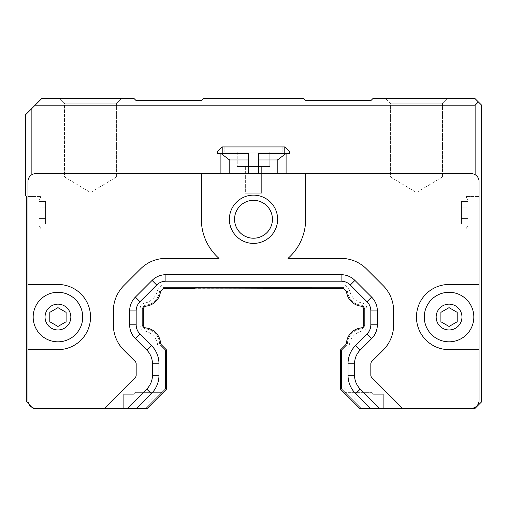 <?xml version="1.0" encoding="UTF-8"?>
<svg xmlns="http://www.w3.org/2000/svg" width="507" height="507" viewBox="0 0 507 507"><rect width="100%" height="100%" fill="white"/><g stroke="black" fill="none" stroke-linecap="round" stroke-linejoin="round"><path stroke-width="0.38" stroke-dasharray="2.54 1.9" d="M390.39 176.905L416.462 192.571L442.541 176.905L390.39 176.905L442.541 176.905L390.39 176.905L416.462 192.571L442.541 176.905L442.541 103.244L390.39 103.244L442.541 103.244L390.39 103.244L390.39 176.905L442.541 176.905L442.541 103.244L447.104 98.681L385.827 98.681L390.39 103.244L442.541 103.244L447.104 98.681L385.827 98.681L447.104 98.681L385.827 98.681L390.39 103.244L390.39 176.905M64.459 176.905L90.538 192.571L116.61 176.905L64.459 176.905L116.61 176.905L64.459 176.905L90.538 192.571L116.61 176.905L116.61 103.244L64.459 103.244L116.61 103.244L64.459 103.244L64.459 176.905L116.61 176.905L116.61 103.244L121.173 98.681L59.896 98.681L121.173 98.681L59.896 98.681L121.173 98.681L116.61 103.244L64.459 103.244L64.459 176.905M282.836 146.922L282.836 152.138L224.164 152.138L282.836 152.138L224.164 152.138L282.836 152.138L282.836 146.922L224.164 146.922L282.836 146.922M269.794 152.138L237.206 152.138L269.794 152.138L269.794 166.48L237.206 166.48L269.794 166.48L237.206 166.48L269.794 166.48L269.794 152.138L237.206 152.138L269.794 152.138M245.35 166.48L245.35 193.205L261.65 193.205L245.35 193.205L261.65 193.205L245.35 193.205L245.35 166.48L261.65 166.48L245.35 166.48M31.871 108.46L25.35 114.981L25.35 195.487L26.326 196.463L26.326 401.474L31.871 407.013L31.871 174.693A7.82 7.82 0 0 0 27.955 181.468L27.955 400.492L27.955 349.646L57.944 349.646A32.594 32.594 0 0 0 90.538 317.059A32.594 32.594 0 0 0 57.944 284.465L27.955 284.465L27.955 181.468A7.82 7.82 0 0 1 35.782 173.648L201.349 173.648L201.349 219.278A52.151 52.151 0 0 0 219.005 258.386L165.909 258.386A35.851 35.851 0 0 0 140.559 268.887L123.854 285.593A35.851 35.851 0 0 0 113.353 310.949L113.353 324.797A35.851 35.851 0 0 0 123.854 350.153L135.211 361.51A3.257 3.257 0 0 1 136.168 363.817L136.168 375.243A3.257 3.257 0 0 1 135.211 377.55L104.448 408.319L127.491 408.319L146.732 389.072A19.558 19.558 0 0 0 152.461 375.243L152.461 363.817A19.558 19.558 0 0 0 146.732 349.988L135.375 338.625A19.558 19.558 0 0 1 129.646 324.797L129.646 310.949A19.558 19.558 0 0 1 135.375 297.121L152.081 280.415A19.558 19.558 0 0 1 165.909 274.686L341.091 274.686A19.558 19.558 0 0 1 354.919 280.415L371.625 297.121A19.558 19.558 0 0 1 377.354 310.949L377.354 324.797A19.558 19.558 0 0 1 371.625 338.625L360.268 349.988A19.558 19.558 0 0 0 354.539 363.817L354.539 375.243A19.558 19.558 0 0 0 360.268 389.072L379.509 408.319L402.552 408.319L371.789 377.55A3.257 3.257 0 0 1 370.832 375.243L370.832 363.817A3.257 3.257 0 0 1 371.789 361.51L383.146 350.153A35.851 35.851 0 0 0 393.647 324.797L393.647 310.949A35.851 35.851 0 0 0 383.146 285.593L366.441 268.887A35.851 35.851 0 0 0 341.091 258.386L287.995 258.386A52.151 52.151 0 0 0 305.651 219.278L305.651 173.648L201.349 173.648L201.349 219.278A52.151 52.151 0 0 0 219.005 258.386L165.909 258.386A35.851 35.851 0 0 0 140.559 268.887L123.854 285.593A35.851 35.851 0 0 0 113.353 310.949L113.353 324.797A35.851 35.851 0 0 0 123.854 350.153L135.211 361.51A3.257 3.257 0 0 1 136.168 363.817L136.168 375.243A3.257 3.257 0 0 1 135.211 377.55L104.448 408.319L35.782 408.319A7.82 7.82 0 0 1 27.955 400.492A7.82 7.82 0 0 0 32.41 407.552L31.871 407.013L31.871 174.693A7.82 7.82 0 0 1 35.782 173.648L220.906 173.648L220.906 153.437L220.906 173.648L229.798 173.648L229.798 159.959L220.906 153.437L217.649 153.437L222.212 153.437L222.212 146.922L217.649 151.485L217.649 153.437L220.906 153.437L220.906 173.648L35.782 173.648A7.82 7.82 0 0 0 31.871 174.693L31.871 108.46L35.129 105.203L475.129 105.203L475.129 174.693A7.82 7.82 0 0 0 471.218 173.648L286.094 173.648L286.094 153.437L289.351 153.437L289.351 151.485L284.788 146.922L284.788 153.437L289.351 153.437L289.351 151.485L284.788 146.922L222.212 146.922L217.649 151.485L217.649 153.437L217.649 151.485L222.212 146.922L284.788 146.922L289.351 151.485L289.351 153.437L286.094 153.437L277.424 159.959L258.386 159.959L258.386 153.437L286.094 153.437L286.094 173.648L286.094 153.437L258.386 153.437L258.386 159.959L277.202 159.959L258.386 159.959L258.386 173.648L248.614 173.648L258.386 173.648L258.386 159.959M222.212 153.437L248.614 153.437L220.906 153.437L248.614 153.437L248.614 173.648L248.614 153.437L248.614 173.648L229.798 173.648L248.614 173.648M258.386 173.648L277.202 173.648L258.386 173.648L258.386 153.437L284.788 153.437M286.094 173.648L471.218 173.648A7.82 7.82 0 0 1 475.129 174.693L475.129 407.267A7.82 7.82 0 0 0 479.045 400.492A7.82 7.82 0 0 1 471.218 408.319L402.552 408.319L371.789 377.55A3.257 3.257 0 0 1 370.832 375.243L370.832 363.817A3.257 3.257 0 0 1 371.789 361.51L383.146 350.153A35.851 35.851 0 0 0 393.647 324.797L393.647 310.949A35.851 35.851 0 0 0 383.146 285.593L366.441 268.887A35.851 35.851 0 0 0 341.091 258.386L287.995 258.386A52.151 52.151 0 0 0 305.651 219.278L305.651 173.648L471.218 173.648A7.82 7.82 0 0 1 479.045 181.468L479.045 284.465L449.056 284.465A32.594 32.594 0 0 0 416.462 317.059A32.594 32.594 0 0 0 449.056 349.646L479.045 349.646L479.045 400.492L479.045 181.468A7.82 7.82 0 0 0 475.129 174.693L475.129 408.319L471.218 408.319A7.82 7.82 0 0 0 479.045 400.492L479.045 181.468A7.82 7.82 0 0 0 475.129 174.693M277.202 173.648L277.202 159.959M229.798 159.959L248.614 159.959M220.906 173.648L229.798 173.648M222.212 146.922L284.788 146.922M272.436 219.278A18.936 18.936 0 0 0 244.032 202.876A18.936 18.936 0 0 0 244.032 235.679A18.936 18.936 0 0 0 272.436 219.278A18.936 18.936 0 0 0 244.032 202.876A18.936 18.936 0 0 0 244.032 235.679A18.936 18.936 0 0 0 272.436 219.278A18.936 18.936 0 0 1 244.032 235.679A18.936 18.936 0 0 1 244.032 202.876A18.936 18.936 0 0 1 272.436 219.278M277.621 219.278A24.121 24.121 0 0 0 241.44 198.389A24.121 24.121 0 0 0 241.44 240.166A24.121 24.121 0 0 0 277.621 219.278A24.121 24.121 0 0 0 241.44 198.389A24.121 24.121 0 0 0 241.44 240.166A24.121 24.121 0 0 0 277.621 219.278A24.121 24.121 0 0 1 241.44 240.166A24.121 24.121 0 0 1 241.44 198.389A24.121 24.121 0 0 1 277.621 219.278M379.509 408.319L360.268 389.072A19.558 19.558 0 0 1 354.539 375.243L354.539 363.817A19.558 19.558 0 0 1 360.268 349.988L371.625 338.625A19.558 19.558 0 0 0 377.354 324.797L377.354 310.949A19.558 19.558 0 0 0 371.625 297.121L354.919 280.415A19.558 19.558 0 0 0 341.091 274.686L165.909 274.686A19.558 19.558 0 0 0 152.081 280.415L135.375 297.121A19.558 19.558 0 0 0 129.646 310.949L129.646 324.797A19.558 19.558 0 0 0 135.375 338.625L146.732 349.988A19.558 19.558 0 0 1 152.461 363.817L152.461 375.243A19.558 19.558 0 0 1 146.732 389.072L127.491 408.319L147.315 408.319L166.48 389.154L166.48 349.912L161.435 344.868A3.257 3.257 0 0 1 160.491 342.827A16.294 16.294 0 0 0 146.206 327.997A16.294 16.294 0 0 1 160.491 342.827A3.257 3.257 0 0 0 161.435 344.868L166.48 349.912L161.435 344.868A3.257 3.257 0 0 1 160.491 342.827A16.294 16.294 0 0 0 146.206 327.997A3.257 3.257 0 0 1 143.335 324.759L143.335 309.352A3.257 3.257 0 0 1 146.206 306.12A16.294 16.294 0 0 0 160.358 292.387A16.294 16.294 0 0 1 146.206 306.12A3.257 3.257 0 0 0 143.335 309.352L143.335 324.759L143.335 309.352A3.257 3.257 0 0 1 146.206 306.12A16.294 16.294 0 0 0 160.358 292.387A3.257 3.257 0 0 1 161.277 290.574L163.476 288.375L194.834 288.375L194.834 288.046L343.524 288.375L345.723 290.574A3.257 3.257 0 0 1 346.642 292.387A16.294 16.294 0 0 0 360.794 306.12A16.294 16.294 0 0 1 346.642 292.387A3.257 3.257 0 0 0 345.723 290.574L343.524 288.375L345.723 290.574A3.257 3.257 0 0 1 346.642 292.387A16.294 16.294 0 0 0 360.794 306.12A3.257 3.257 0 0 1 363.665 309.352L363.665 324.759A3.257 3.257 0 0 1 360.794 327.997A16.294 16.294 0 0 0 346.509 342.827A16.294 16.294 0 0 1 360.794 327.997A3.257 3.257 0 0 0 363.665 324.759L363.665 309.352L363.665 324.759A3.257 3.257 0 0 1 360.794 327.997A16.294 16.294 0 0 0 346.509 342.827A3.257 3.257 0 0 1 345.565 344.868L340.52 349.912L340.52 389.154L359.685 408.319L383.305 408.319L361.054 408.319L341.503 388.761L341.503 350.299L346.262 345.54A4.24 4.24 0 0 0 347.485 342.897A15.318 15.318 0 0 1 360.914 328.967A4.24 4.24 0 0 0 364.641 324.759L364.641 309.352A4.24 4.24 0 0 0 360.914 305.144A15.318 15.318 0 0 1 347.612 292.254A4.24 4.24 0 0 0 346.414 289.903L343.911 287.399L163.089 287.399L160.586 289.903A4.24 4.24 0 0 0 159.388 292.254A15.318 15.318 0 0 1 146.086 305.144A4.24 4.24 0 0 0 142.359 309.352L142.359 324.759A4.24 4.24 0 0 0 146.086 328.967A15.318 15.318 0 0 1 159.515 342.897A4.24 4.24 0 0 0 160.738 345.54L165.497 350.299L165.497 388.761L145.946 408.319L147.315 408.319L166.48 389.154L166.48 349.912L166.48 389.154L147.315 408.319L123.695 408.319L145.946 408.319L165.497 388.761L165.497 350.299L160.738 345.54A4.24 4.24 0 0 1 159.515 342.897A15.318 15.318 0 0 0 146.086 328.967A4.24 4.24 0 0 1 142.359 324.759L142.359 309.352A4.24 4.24 0 0 1 146.086 305.144A15.318 15.318 0 0 0 159.388 292.254A4.24 4.24 0 0 1 160.586 289.903L163.089 287.399L343.911 287.399L346.414 289.903A4.24 4.24 0 0 1 347.612 292.254A15.318 15.318 0 0 0 360.914 305.144A4.24 4.24 0 0 1 364.641 309.352L364.641 324.759A4.24 4.24 0 0 1 360.914 328.967A15.318 15.318 0 0 0 347.485 342.897A4.24 4.24 0 0 1 346.262 345.54L341.503 350.299L341.503 388.761L361.054 408.319L345.083 392.348L371.574 392.348L373.526 394.3L383.305 394.3L383.305 408.319L383.305 394.3L373.526 394.3L371.574 392.348L345.083 392.348L348.803 392.348L364.774 408.319L344.107 387.652L344.107 351.408L349.329 346.186A15.971 15.971 0 0 1 362.194 331.046A5.869 5.869 0 0 0 366.922 325.291L366.922 308.82A5.869 5.869 0 0 0 362.194 303.066A15.971 15.971 0 0 1 349.786 291.208A5.869 5.869 0 0 0 348.233 288.458L344.893 285.118L162.107 285.118L158.767 288.458A5.869 5.869 0 0 0 157.214 291.208A15.971 15.971 0 0 1 144.806 303.066A5.869 5.869 0 0 0 140.078 308.82L140.078 325.291A5.869 5.869 0 0 0 144.806 331.046A15.971 15.971 0 0 1 157.671 346.186L162.893 351.408L162.893 387.652L158.197 392.348L161.917 392.348L145.946 408.319L165.497 388.761L165.497 350.299L160.738 345.54A4.24 4.24 0 0 1 159.515 342.897A15.318 15.318 0 0 0 146.086 328.967A4.24 4.24 0 0 1 142.359 324.759L142.359 309.352A4.24 4.24 0 0 1 146.086 305.144A15.318 15.318 0 0 0 159.388 292.254A4.24 4.24 0 0 1 160.586 289.903L163.089 287.399L343.911 287.399L346.414 289.903A4.24 4.24 0 0 1 347.612 292.254A15.318 15.318 0 0 0 360.914 305.144A4.24 4.24 0 0 1 364.641 309.352L364.641 324.759A4.24 4.24 0 0 1 360.914 328.967A15.318 15.318 0 0 0 347.485 342.897A4.24 4.24 0 0 1 346.262 345.54L341.503 350.299L341.503 388.761L361.054 408.319L359.685 408.319L379.509 408.319L360.268 389.072A19.558 19.558 0 0 1 354.539 375.243L354.539 363.817A19.558 19.558 0 0 1 360.268 349.988L371.625 338.625A19.558 19.558 0 0 0 377.354 324.797L377.354 310.949A19.558 19.558 0 0 0 371.625 297.121L354.919 280.415A19.558 19.558 0 0 0 341.091 274.686L165.909 274.686A19.558 19.558 0 0 0 152.081 280.415L135.375 297.121A19.558 19.558 0 0 0 129.646 310.949L129.646 324.797A19.558 19.558 0 0 0 135.375 338.625L146.732 349.988A19.558 19.558 0 0 1 152.461 363.817L152.461 375.243A19.558 19.558 0 0 1 146.732 389.072L127.491 408.319M35.782 408.319L33.17 408.319L32.41 407.552A7.82 7.82 0 0 0 35.782 408.319A7.82 7.82 0 0 1 32.41 407.552L28.722 403.864M305.651 173.648L305.651 219.278A52.151 52.151 0 0 1 287.995 258.386L341.091 258.386A35.851 35.851 0 0 1 366.441 268.887L383.146 285.593A35.851 35.851 0 0 1 393.647 310.949L393.647 324.797A35.851 35.851 0 0 1 383.146 350.153L371.789 361.51A3.257 3.257 0 0 0 370.832 363.817L370.832 375.243A3.257 3.257 0 0 0 371.789 377.55L402.552 408.319M104.448 408.319L135.211 377.55A3.257 3.257 0 0 0 136.168 375.243L136.168 363.817A3.257 3.257 0 0 0 135.211 361.51L123.854 350.153A35.851 35.851 0 0 1 113.353 324.797L113.353 310.949A35.851 35.851 0 0 1 123.854 285.593L140.559 268.887A35.851 35.851 0 0 1 165.909 258.386L219.005 258.386A52.151 52.151 0 0 1 201.349 219.278L201.349 173.648M370.287 408.319L355.654 393.686A26.072 26.072 0 0 1 348.017 375.243L348.017 363.817A26.072 26.072 0 0 1 355.654 345.375L367.017 334.018A13.036 13.036 0 0 0 370.832 324.797L370.832 310.949A13.036 13.036 0 0 0 367.017 301.728L350.312 285.023A13.036 13.036 0 0 0 341.091 281.201L165.909 281.201A13.036 13.036 0 0 0 156.688 285.023L139.983 301.728A13.036 13.036 0 0 0 136.168 310.949L136.168 324.797A13.036 13.036 0 0 0 139.983 334.018L151.346 345.375L146.732 349.988M340.52 389.154L359.685 408.319L340.52 389.154L340.52 349.912L340.52 389.154M345.565 344.868L340.52 349.912L345.565 344.868A3.257 3.257 0 0 0 346.509 342.827M312.166 288.375L343.524 288.375L312.166 288.375L312.166 288.046L312.166 288.375M160.358 292.387A3.257 3.257 0 0 1 161.277 290.574L163.476 288.375L312.166 288.046M151.346 345.375A26.072 26.072 0 0 1 158.983 363.817L158.983 375.243A26.072 26.072 0 0 1 151.346 393.686L136.713 408.319M363.665 309.352A3.257 3.257 0 0 0 360.794 306.12M163.476 288.375L194.834 288.375L194.834 288.046M143.335 324.759A3.257 3.257 0 0 0 146.206 327.997M158.197 392.348L135.426 392.348L161.917 392.348L135.426 392.348L133.474 394.3L123.695 394.3L123.695 408.319L123.695 394.3L133.474 394.3L135.426 392.348L133.474 394.3L123.695 394.3L123.695 408.319L123.695 394.3L133.474 394.3L135.426 392.348L158.197 392.348L142.226 408.319L162.893 387.652L162.893 351.408L157.671 346.186A15.971 15.971 0 0 0 144.806 331.046A5.869 5.869 0 0 1 140.078 325.291L140.078 308.82A5.869 5.869 0 0 1 144.806 303.066A15.971 15.971 0 0 0 157.214 291.208A5.869 5.869 0 0 1 158.767 288.458L162.107 285.118L344.893 285.118L348.233 288.458A5.869 5.869 0 0 1 349.786 291.208A15.971 15.971 0 0 0 362.194 303.066A5.869 5.869 0 0 1 366.922 308.82L366.922 325.291A5.869 5.869 0 0 1 362.194 331.046A15.971 15.971 0 0 0 349.329 346.186L344.107 351.408L344.107 387.652L348.803 392.348L371.574 392.348L345.083 392.348L341.503 388.761L341.503 350.299L346.262 345.54A4.24 4.24 0 0 0 347.485 342.897A15.318 15.318 0 0 1 360.914 328.967A4.24 4.24 0 0 0 364.641 324.759L364.641 309.352A4.24 4.24 0 0 0 360.914 305.144A15.318 15.318 0 0 1 347.612 292.254A4.24 4.24 0 0 0 346.414 289.903L343.911 287.399L163.089 287.399L160.586 289.903A4.24 4.24 0 0 0 159.388 292.254A15.318 15.318 0 0 1 146.086 305.144A4.24 4.24 0 0 0 142.359 309.352L142.359 324.759A4.24 4.24 0 0 0 146.086 328.967A15.318 15.318 0 0 1 159.515 342.897A4.24 4.24 0 0 0 160.738 345.54L165.497 350.299L165.497 388.761L161.917 392.348L158.197 392.348M383.305 408.319L383.305 394.3L373.526 394.3L371.574 392.348L373.526 394.3L383.305 394.3L383.305 408.319M440.906 312.35L440.906 321.761L449.056 326.464L457.206 321.761L457.206 312.35L449.056 307.648L440.906 312.35L440.906 321.761L449.056 326.464L457.206 321.761L457.206 312.35L449.056 307.648L440.906 312.35L449.056 307.648L457.206 312.35L457.206 321.761L449.056 326.464L440.906 321.761L440.906 312.35M49.794 312.35L49.794 321.761L57.944 326.464L66.094 321.761L66.094 312.35L57.944 307.648L49.794 312.35L49.794 321.761L57.944 326.464L66.094 321.761L66.094 312.35L57.944 307.648L49.794 312.35L57.944 307.648L66.094 312.35L66.094 321.761L57.944 326.464L49.794 321.761L49.794 312.35M39.039 207.116L39.039 218.403L45.56 218.403L45.56 207.116L45.56 224.05L45.56 201.469L45.56 224.05L45.56 218.403L39.039 218.403L39.039 207.116L45.56 207.116L45.56 201.469L45.56 207.116L39.039 207.116L39.039 224.05L39.039 218.403L45.56 218.403L39.039 218.403L39.039 207.116L45.56 207.116L39.039 207.116L39.039 201.469L45.56 201.469L39.039 201.469L39.039 207.116M39.039 224.05L45.56 224.05L39.039 224.05L39.039 218.403L39.039 224.05M467.961 218.403L467.961 224.05L461.44 224.05L461.44 207.116L461.44 224.05L467.961 224.05L467.961 218.403L461.44 218.403L461.44 201.469L461.44 218.403L467.961 218.403L467.961 207.116L467.961 224.05L467.961 218.403L461.44 218.403L467.961 218.403L467.961 207.116L461.44 207.116L461.44 201.469L461.44 207.116L467.961 207.116L467.961 201.469L467.961 218.403M467.961 201.469L461.44 201.469L467.961 201.469L467.961 207.116L461.44 207.116L467.961 207.116L467.961 201.469M57.944 341.826A24.773 24.773 0 0 0 79.396 304.669A24.773 24.773 0 0 0 36.491 304.669A24.773 24.773 0 0 0 57.944 341.826A24.773 24.773 0 0 1 33.17 317.059A24.773 24.773 0 0 1 57.944 292.286A24.773 24.773 0 0 1 82.711 317.059A24.773 24.773 0 0 1 57.944 341.826A24.773 24.773 0 0 1 36.491 304.669A24.773 24.773 0 0 1 79.396 304.669A24.773 24.773 0 0 1 57.944 341.826A24.773 24.773 0 0 1 33.17 317.059A24.773 24.773 0 0 1 57.944 292.286A24.773 24.773 0 0 1 82.711 317.059A24.773 24.773 0 0 1 57.944 341.826M449.056 341.826A24.773 24.773 0 0 0 470.509 304.669A24.773 24.773 0 0 0 427.604 304.669A24.773 24.773 0 0 0 449.056 341.826A24.773 24.773 0 0 1 424.289 317.059A24.773 24.773 0 0 1 449.056 292.286A24.773 24.773 0 0 1 473.83 317.059A24.773 24.773 0 0 1 449.056 341.826A24.773 24.773 0 0 1 427.604 304.669A24.773 24.773 0 0 1 470.509 304.669A24.773 24.773 0 0 1 449.056 341.826A24.773 24.773 0 0 1 424.289 317.059A24.773 24.773 0 0 1 449.056 292.286A24.773 24.773 0 0 1 473.83 317.059A24.773 24.773 0 0 1 449.056 341.826M479.045 284.465L449.056 284.465A32.594 32.594 0 0 0 416.462 317.059A32.594 32.594 0 0 0 449.056 349.646L479.045 349.646L479.045 284.465L449.056 284.465A32.594 32.594 0 0 0 416.462 317.059A32.594 32.594 0 0 0 449.056 349.646L479.045 349.646M27.955 284.465L57.944 284.465L27.955 284.465L27.955 349.646L57.944 349.646A32.594 32.594 0 0 0 90.538 317.059A32.594 32.594 0 0 0 57.944 284.465A32.594 32.594 0 0 1 90.538 317.059A32.594 32.594 0 0 1 57.944 349.646L27.955 349.646M27.955 229.056L27.955 196.463L27.955 229.056L41.124 229.056L41.124 196.463L41.124 229.056L41.124 196.463L41.124 229.056L39.039 225.444L39.039 200.075L39.039 225.444L39.039 200.075L39.039 225.444L41.124 229.056L27.955 229.056L27.955 196.463L27.955 229.056M465.876 229.056L465.876 196.463L465.876 229.056L467.961 225.444L467.961 200.075L467.961 225.444L467.961 200.075L467.961 225.444L465.876 229.056L479.045 229.056L479.045 196.463L479.045 229.056L479.045 196.463L479.045 229.056L465.876 229.056L465.876 196.463L465.876 229.056M31.871 174.693A7.82 7.82 0 0 0 27.955 181.468L27.955 400.492A7.82 7.82 0 0 0 32.41 407.552M475.129 407.267A7.82 7.82 0 0 1 471.218 408.319M475.129 105.203L478.393 101.945L475.129 98.681L372.791 98.681L370.832 100.64L305.651 100.64L303.693 98.681L203.307 98.681L201.349 100.64L136.168 100.64L134.209 98.681L41.644 98.681L35.129 105.203M475.129 408.319L481.65 401.798L481.65 105.203L478.393 101.945M59.896 98.681L64.459 103.244L59.896 98.681M156.688 285.023L152.081 280.415M165.909 281.201L165.909 274.686M135.375 297.121L139.983 301.728M136.168 310.949L129.646 310.949M129.646 324.797L136.168 324.797M139.983 334.018L135.375 338.625M158.983 363.817L152.461 363.817M158.983 375.243L152.461 375.243M151.346 393.686L146.732 389.072M355.654 393.686L360.268 389.072M348.017 375.243L354.539 375.243M348.017 363.817L354.539 363.817M355.654 345.375L360.268 349.988M371.625 338.625L367.017 334.018M370.832 324.797L377.354 324.797M377.354 310.949L370.832 310.949M367.017 301.728L371.625 297.121M354.919 280.415L350.312 285.023M341.091 281.201L341.091 274.686M70.847 317.059A12.909 12.909 0 0 1 51.492 328.232A12.909 12.909 0 0 1 51.492 305.879A12.909 12.909 0 0 1 70.847 317.059M461.966 317.059A12.909 12.909 0 0 1 442.605 328.232A12.909 12.909 0 0 1 442.605 305.879A12.909 12.909 0 0 1 461.966 317.059M224.164 146.922L224.164 152.138L224.164 146.922M237.206 152.138L237.206 166.48L237.206 152.138M261.65 193.205L261.65 166.48L261.65 193.205M27.955 196.463L41.124 196.463L39.039 200.075L41.124 196.463L27.955 196.463M467.961 200.075L465.876 196.463L479.045 196.463L465.876 196.463L467.961 200.075"/><path stroke-width="0.76" d="M289.351 153.437L284.788 153.437L284.788 146.922L289.351 151.485L289.351 153.437M217.649 151.485L222.212 146.922L222.212 153.437L217.649 153.437L217.649 151.485M258.386 173.648L258.386 153.437L284.788 153.437M222.212 153.437L248.614 153.437L248.614 173.648M284.788 146.922L222.212 146.922M201.349 173.648L35.782 173.648A7.82 7.82 0 0 0 27.955 181.468L27.955 284.465L57.944 284.465A32.594 32.594 0 0 1 90.538 317.059A32.594 32.594 0 0 1 57.944 349.646L27.955 349.646L27.955 400.492A7.82 7.82 0 0 0 35.782 408.319L104.448 408.319L135.211 377.55A3.257 3.257 0 0 0 136.168 375.243L136.168 363.817A3.257 3.257 0 0 0 135.211 361.51L123.854 350.153A35.851 35.851 0 0 1 113.353 324.797L113.353 310.949A35.851 35.851 0 0 1 123.854 285.593L140.559 268.887A35.851 35.851 0 0 1 165.909 258.386L219.005 258.386A52.151 52.151 0 0 1 201.349 219.278L201.349 173.648L305.651 173.648L305.651 219.278A52.151 52.151 0 0 1 287.995 258.386L341.091 258.386A35.851 35.851 0 0 1 366.441 268.887L383.146 285.593A35.851 35.851 0 0 1 393.647 310.949L393.647 324.797A35.851 35.851 0 0 1 383.146 350.153L371.789 361.51A3.257 3.257 0 0 0 370.832 363.817L370.832 375.243A3.257 3.257 0 0 0 371.789 377.55L402.552 408.319L370.287 408.319L355.654 393.686A26.072 26.072 0 0 1 348.017 375.243L348.017 363.817A26.072 26.072 0 0 1 355.654 345.375L367.017 334.018L371.625 338.625L360.268 349.988A19.558 19.558 0 0 0 354.539 363.817L354.539 375.243A19.558 19.558 0 0 0 360.268 389.072L379.509 408.319M479.045 284.465L479.045 349.646L449.056 349.646A32.594 32.594 0 0 1 416.462 317.059A32.594 32.594 0 0 1 449.056 284.465L479.045 284.465L479.045 181.468A7.82 7.82 0 0 0 471.218 173.648L305.651 173.648M248.614 159.959L229.576 159.959L220.906 153.437L220.906 173.648M229.798 173.648L229.798 159.959M277.202 173.648L277.202 159.959M258.386 159.959L277.424 159.959L286.094 153.437L286.094 173.648M475.129 174.693L475.129 105.203L35.129 105.203L31.871 108.46L31.871 174.693M272.436 219.278A18.936 18.936 0 0 1 244.032 235.679A18.936 18.936 0 0 1 244.032 202.876A18.936 18.936 0 0 1 272.436 219.278M277.621 219.278A24.121 24.121 0 0 1 241.44 240.166A24.121 24.121 0 0 1 241.44 198.389A24.121 24.121 0 0 1 277.621 219.278M104.448 408.319L147.315 408.319L166.48 389.154L166.48 349.912L161.435 344.868A3.257 3.257 0 0 1 160.491 342.827A16.294 16.294 0 0 0 146.206 327.997A3.257 3.257 0 0 1 143.335 324.759L143.335 309.352A3.257 3.257 0 0 1 146.206 306.12A16.294 16.294 0 0 0 160.358 292.387A3.257 3.257 0 0 1 161.277 290.574L163.476 288.375L194.834 288.375L194.834 288.046L343.524 288.375L345.723 290.574A3.257 3.257 0 0 1 346.642 292.387A16.294 16.294 0 0 0 360.794 306.12A3.257 3.257 0 0 1 363.665 309.352L363.665 324.759A3.257 3.257 0 0 1 360.794 327.997A16.294 16.294 0 0 0 346.509 342.827A3.257 3.257 0 0 1 345.565 344.868L340.52 349.912L340.52 389.154L359.685 408.319L370.287 408.319M32.41 407.552L33.17 408.319L35.782 408.319M127.491 408.319L146.732 389.072A19.558 19.558 0 0 0 152.461 375.243L152.461 363.817A19.558 19.558 0 0 0 146.732 349.988L135.375 338.625A19.558 19.558 0 0 1 129.646 324.797L129.646 310.949A19.558 19.558 0 0 1 135.375 297.121L152.081 280.415A19.558 19.558 0 0 1 165.909 274.686L341.091 274.686A19.558 19.558 0 0 1 354.919 280.415L371.625 297.121A19.558 19.558 0 0 1 377.354 310.949L377.354 324.797A19.558 19.558 0 0 1 371.625 338.625M402.552 408.319L475.129 408.319L475.129 407.267M152.081 280.415L156.688 285.023A13.036 13.036 0 0 1 165.909 281.201L341.091 281.201A13.036 13.036 0 0 1 350.312 285.023L354.919 280.415M156.688 285.023L139.983 301.728L135.375 297.121M129.646 310.949L136.168 310.949A13.036 13.036 0 0 1 139.983 301.728M136.168 310.949L136.168 324.797L129.646 324.797M135.375 338.625L139.983 334.018A13.036 13.036 0 0 1 136.168 324.797M139.983 334.018L151.346 345.375A26.072 26.072 0 0 1 158.983 363.817L158.983 375.243A26.072 26.072 0 0 1 151.346 393.686L136.713 408.319M146.206 327.997A3.257 3.257 0 0 1 143.335 324.759M160.358 292.387A3.257 3.257 0 0 1 161.277 290.574L163.476 288.375M194.834 288.046L312.166 288.046M360.794 306.12A3.257 3.257 0 0 1 363.665 309.352M346.509 342.827A3.257 3.257 0 0 1 345.565 344.868M377.354 324.797L370.832 324.797A13.036 13.036 0 0 1 367.017 334.018M370.832 324.797L370.832 310.949L377.354 310.949M371.625 297.121L367.017 301.728A13.036 13.036 0 0 1 370.832 310.949M367.017 301.728L350.312 285.023M457.206 321.761L449.056 326.464L440.906 321.761L440.906 312.35L449.056 307.648L457.206 312.35L457.206 321.761M66.094 321.761L57.944 326.464L49.794 321.761L49.794 312.35L57.944 307.648L66.094 312.35L66.094 321.761M57.944 341.826A24.773 24.773 0 0 1 33.17 317.059A24.773 24.773 0 0 1 57.944 292.286A24.773 24.773 0 0 1 82.711 317.059A24.773 24.773 0 0 1 57.944 341.826M449.056 341.826A24.773 24.773 0 0 1 424.289 317.059A24.773 24.773 0 0 1 449.056 292.286A24.773 24.773 0 0 1 473.83 317.059A24.773 24.773 0 0 1 449.056 341.826M471.218 408.319A7.82 7.82 0 0 0 479.045 400.492L479.045 349.646M27.955 349.646L27.955 284.465M35.129 105.203L41.644 98.681L134.209 98.681L136.168 100.64L201.349 100.64L203.307 98.681L303.693 98.681L305.651 100.64L370.832 100.64L372.791 98.681L475.129 98.681L478.393 101.945L475.129 105.203M478.393 101.945L481.65 105.203L481.65 401.798L475.129 408.319M28.722 403.864L26.326 401.474L26.326 196.463L25.35 195.487L25.35 114.981L31.871 108.46M165.909 274.686L165.909 281.201M146.732 349.988L151.346 345.375M152.461 363.817L158.983 363.817M152.461 375.243L158.983 375.243M146.732 389.072L151.346 393.686M360.268 389.072L355.654 393.686M354.539 375.243L348.017 375.243M354.539 363.817L348.017 363.817M360.268 349.988L355.654 345.375M341.091 274.686L341.091 281.201M70.847 317.059A12.909 12.909 0 0 1 51.492 328.232A12.909 12.909 0 0 1 51.492 305.879A12.909 12.909 0 0 1 70.847 317.059M461.966 317.059A12.909 12.909 0 0 1 442.605 328.232A12.909 12.909 0 0 1 442.605 305.879A12.909 12.909 0 0 1 461.966 317.059"/></g></svg>
